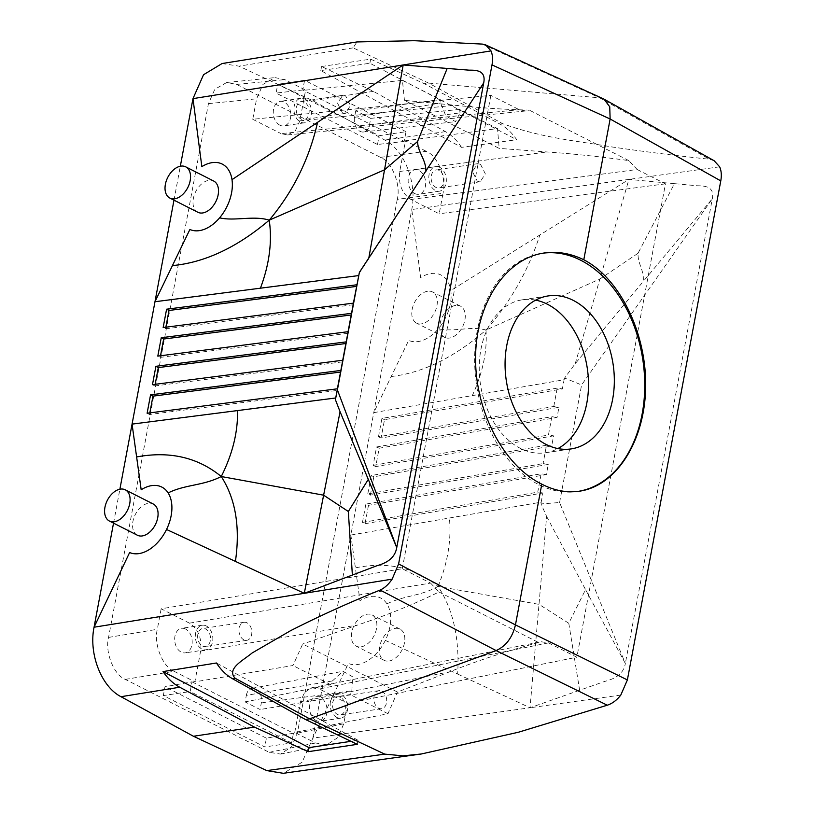 <?xml version="1.0" encoding="UTF-8"?>
<svg xmlns="http://www.w3.org/2000/svg" width="814" height="814" viewBox="0 0 814 814"><rect width="100%" height="100%" fill="white"/><g stroke="black" fill="none" stroke-linecap="round" stroke-linejoin="round"><path stroke-width="0.61" stroke-dasharray="4.07 3.05" d="M385.317 640.384L457.682 674.073C459.656 638.359 453.093 609.137 438.013 586.406C420.818 596.204 404.375 595.41 386.915 603.835A36.488 23.392 116.9 0 1 385.317 640.384A36.488 23.392 116.9 0 1 348.423 663.451L312.841 738.135L302.096 762.27L283.231 773.3M369.485 124.959L460.012 112.861L455.504 121.642L445.848 115.832L440.557 103.002L440.262 99.573L355.738 110.755L370.726 118.356L369.485 124.959A10.948 7.641 -98.5 0 1 363.42 132.01A10.948 7.641 -98.5 0 1 354.507 117.358L355.738 110.755M714.143 160.734L709.442 159.239C677.991 155.922 645.156 151.78 610.927 146.805C578.123 140.924 543.213 138.431 502.726 123.697L428.602 83.089L353.134 47.873L356.898 41.952M603.225 98.759L599.582 97.802L428.602 83.089L424.389 83.73L499.989 124.084C506.339 127.513 511.914 132.723 516.697 139.703L461.548 147.375L320.818 70.584L369.882 63.227L516.697 139.703M386.915 603.835A36.488 23.392 -63.1 0 0 359.961 600.681L355.403 567.857C387.454 561.263 414.987 567.45 438.013 586.406L539 604.364L568.783 623.249L585.551 589.621L625.345 663.491L712.311 198.779C714.814 186.182 704.344 185.836 697.222 185.765L674.45 183.649L638.023 253.276C637.718 264.479 644.403 270.095 643.202 281.542L575.213 363.695A4973.052 4880.184 -99.9 0 0 564.611 378.032L581.593 384.961L712.311 198.779L643.202 281.542M568.783 623.249L579.639 690.262L604.446 681.521C611.975 679.405 623.148 676.047 625.345 663.491L559.594 502.533L541.045 503.927A4549.456 3375.739 -5 0 0 546.621 516.432L530.036 707.753L312.841 738.135L350.854 535.032L355.403 567.857M546.621 516.432L585.551 589.621M397.263 199.349L297.375 733.129L291.575 746.794L280.545 754.059L269.18 752.329L125.305 679.385C113.929 675.121 104.721 652.045 108.557 637.413L208.455 103.632L214.815 89.255L226.821 82.458L236.64 84.432L380.514 157.367C391.9 161.64 401.099 184.717 397.263 199.349L443.019 193.294L439.184 213.797L410.887 199.45C402.014 193.63 398.29 184.3 399.725 171.469L405.464 140.761L497.486 128.581L499.196 148.392L404.436 100.356L454.843 105.24C482.01 108.018 506.766 109.615 529.141 110.063L525.722 110.989L519.169 109.676L490.873 95.33L252.757 119.292L256.603 98.789L262.963 84.412L274.969 77.615L284.798 79.589L305.596 90.14L299.857 120.838L295.401 130.667L287.607 134.951L281.064 133.638L519.169 109.676M380.514 157.367L426.271 151.312C437.647 155.586 446.855 178.663 443.019 193.294M222.069 63.543L239.011 66.148L312.403 100.509L384.819 140.059C404.477 150.071 417.256 183.018 411.762 209.534L350.854 535.032L541.188 502.146L541.045 503.927M173.982 200.163L180.332 166.229M197.843 212.261A17.511 11.223 116.9 0 1 194.292 194.994A17.511 11.223 116.9 0 1 208.811 180.321A17.511 11.223 116.9 0 1 213.675 181.023M189.448 623.148L430.575 583.078L402.279 568.732L161.152 608.801L189.448 623.148C198.321 628.968 202.045 638.298 200.61 651.139L194.872 681.837L292.928 665.537L302.696 644.006L397.456 692.042L449.725 671.774C477.208 660.815 506.827 651.058 538.593 642.511L540.984 641.737L548.565 642.887L576.861 657.234L347.578 703.306L319.271 688.959L548.565 642.887M125.305 679.385L174.064 671.285C162.688 667.012 153.48 643.935 157.316 629.303L161.152 608.801M402.279 568.732L490.873 95.33M410.887 199.45L637.159 169.495L628.784 160.582C599.369 156.563 572.11 153.693 547.008 151.964L499.196 148.392M638.023 253.276L599.898 278.999L628.917 179.406L411.762 209.534L420.635 277.564A36.488 23.392 -63.1 0 1 450.783 290.588A36.488 23.392 -63.1 0 1 438.39 328.754A36.488 23.392 116.9 0 1 408.679 340.394L373.758 412.637L564.092 379.751L562.372 388.929L384.503 419.668L381.074 438.024L558.943 407.295L557.03 417.49L379.161 448.219L375.722 466.585L553.601 435.846L551.689 446.052L546.52 445.238L543.08 463.604L548.249 464.407L370.38 495.136L367.796 493.884L543.08 463.604M674.45 183.649L628.917 179.406L450.783 290.588M353.459 303.123L353.103 304.762L353.408 303.134M348.117 331.685L347.761 333.313L348.066 331.685M342.775 360.236L342.419 361.874L342.725 360.246M337.372 388.807L337.067 390.435L337.434 388.797M174.064 671.285L194.872 681.837M185.592 629.039A12.403 8.659 81.5 0 0 181.583 628.327A12.403 8.659 81.5 0 0 174.664 639.041A12.403 8.659 81.5 0 0 181.257 652.156A12.403 8.659 81.5 0 0 185.266 652.859A12.403 8.659 81.5 0 0 192.185 642.144A12.403 8.659 81.5 0 0 185.592 629.039M350.956 741.32L358.028 740.262L216.443 662.993M246.337 695.319A10.948 7.641 81.5 0 1 252.014 688.329A10.948 7.641 81.5 0 1 261.325 702.92L260.093 709.523L245.106 701.922L246.337 695.319L332.397 680.952L330.759 684.706L245.106 701.922M336.793 717.429A12.403 8.659 -98.5 0 1 330.189 704.314A12.403 8.659 -98.5 0 1 337.108 693.599A12.403 8.659 -98.5 0 1 341.117 694.311A12.403 8.659 -98.5 0 1 347.71 707.417A12.403 8.659 -98.5 0 1 340.791 718.141A12.403 8.659 -98.5 0 1 336.793 717.429M340.537 697.374A9.117 6.37 81.5 0 0 337.596 696.845A9.117 6.37 81.5 0 0 332.509 704.731A9.117 6.37 81.5 0 0 337.362 714.366A9.117 6.37 81.5 0 0 340.303 714.885A9.117 6.37 81.5 0 0 345.39 707.01A9.117 6.37 81.5 0 0 340.537 697.374M137.403 535.236A17.511 11.223 116.9 0 1 133.852 517.969A17.511 11.223 116.9 0 1 148.372 503.296A17.511 11.223 116.9 0 1 153.236 503.998M426.271 151.312L405.464 140.761M414.743 193.559A12.403 8.659 81.5 0 0 418.752 194.271A12.403 8.659 81.5 0 0 425.671 183.557A12.403 8.659 81.5 0 0 419.078 170.441A12.403 8.659 81.5 0 0 415.069 169.739A12.403 8.659 81.5 0 0 408.15 180.454A12.403 8.659 81.5 0 0 414.743 193.559M389.021 661.029A17.511 11.223 -63.1 0 0 403.541 646.357A17.511 11.223 -63.1 0 0 399.989 629.09A17.511 11.223 -63.1 0 0 395.126 628.388A17.511 11.223 -63.1 0 0 380.606 643.06A17.511 11.223 -63.1 0 0 384.157 660.327A17.511 11.223 -63.1 0 0 389.021 661.029M361.05 646.845A17.511 11.223 -63.1 0 0 375.569 632.173A17.511 11.223 -63.1 0 0 372.018 614.906A17.511 11.223 -63.1 0 0 367.155 614.204A17.511 11.223 -63.1 0 0 352.635 628.876A17.511 11.223 -63.1 0 0 356.186 646.143A17.511 11.223 -63.1 0 0 361.05 646.845M206.247 625.935A12.403 8.659 81.5 0 0 202.248 625.233A12.403 8.659 81.5 0 0 195.319 635.948A12.403 8.659 81.5 0 0 201.923 649.053A12.403 8.659 81.5 0 0 205.922 649.765A12.403 8.659 81.5 0 0 212.841 639.051A12.403 8.659 81.5 0 0 206.247 625.935M202.493 646.001A9.117 6.37 81.5 0 0 205.433 646.519A9.117 6.37 81.5 0 0 210.521 638.644A9.117 6.37 81.5 0 0 205.677 628.998A9.117 6.37 81.5 0 0 202.727 628.479A9.117 6.37 81.5 0 0 197.639 636.355A9.117 6.37 81.5 0 0 202.493 646.001M347.761 333.313L160.216 357.387L157.814 356.115M316.127 720.522A12.403 8.659 -98.5 0 1 309.534 707.417A12.403 8.659 -98.5 0 1 316.453 696.692A12.403 8.659 -98.5 0 1 320.451 697.405A12.403 8.659 -98.5 0 1 327.055 710.52A12.403 8.659 -98.5 0 1 320.126 721.235A12.403 8.659 -98.5 0 1 316.127 720.522M406.013 131.675L304.589 80.271L302.767 89.988L404.192 141.392L406.013 131.675L379.151 135.704L277.737 84.29L276.088 93.081L377.503 144.495L404.192 141.392M427.604 291.229A17.511 11.223 -63.1 0 0 413.085 305.901A17.511 11.223 -63.1 0 0 416.626 323.168A17.511 11.223 -63.1 0 0 421.489 323.87A17.511 11.223 -63.1 0 0 436.009 309.198A17.511 11.223 -63.1 0 0 432.468 291.931A17.511 11.223 -63.1 0 0 427.604 291.229M546.347 474.603L541.178 473.799L365.883 504.09L368.477 505.341L546.347 474.603L548.249 464.407M347.578 703.306L343.732 723.809L337.942 737.484L326.913 744.749L315.537 743.009L294.729 732.458L387.983 713.725L397.456 692.042M294.729 732.458L300.478 701.76L304.548 692.388L311.691 687.799L319.271 688.959M438.013 586.406C447.7 562.983 451.495 540.181 449.409 517.999M302.767 89.988L276.088 93.081M304.589 80.271L277.737 84.29M353.103 304.762L165.557 328.836L163.156 327.554M165.863 327.208L165.557 328.836M243.813 639.804A9.117 6.37 -98.5 0 1 238.96 630.168A9.117 6.37 -98.5 0 1 244.047 622.293A9.117 6.37 -98.5 0 1 246.988 622.812A9.117 6.37 -98.5 0 1 251.841 632.447A9.117 6.37 -98.5 0 1 246.754 640.333A9.117 6.37 -98.5 0 1 243.813 639.804M457.682 674.073L530.036 707.753L579.639 690.262M480.474 164.225L485.327 173.86L480.24 181.736L477.299 181.217L472.446 171.581L477.533 163.695L480.474 164.225M192.012 681.827L293.427 733.231L291.616 742.948L264.754 746.977L163.339 695.563L164.988 686.772L192.012 681.827L190.191 691.544L163.339 695.563M291.616 742.948L190.191 691.544M430.575 583.078L438.95 591.992C414.224 604.12 387.098 615.14 357.57 625.05L302.696 644.006M575.213 363.695L599.898 278.999L485.989 330.057C510.602 301.841 528.561 270.156 539.855 234.992M439.733 167.348A12.403 8.659 81.5 0 0 435.734 166.646A12.403 8.659 81.5 0 0 428.805 177.36A12.403 8.659 81.5 0 0 435.409 190.466A12.403 8.659 81.5 0 0 439.407 191.178A12.403 8.659 81.5 0 0 446.326 180.464A12.403 8.659 81.5 0 0 439.733 167.348M439.163 170.411A9.117 6.37 81.5 0 0 436.212 169.892A9.117 6.37 81.5 0 0 431.125 177.767A9.117 6.37 81.5 0 0 435.978 187.413A9.117 6.37 81.5 0 0 438.919 187.932A9.117 6.37 81.5 0 0 444.006 180.047A9.117 6.37 81.5 0 0 439.163 170.411M368.477 505.341L365.038 523.697L362.454 522.446L365.883 504.09M358.954 273.779A4549.456 105.087 123.5 0 0 368.65 258.974L483.709 82.886M368.834 257.946L368.65 258.974M461.548 147.375A54.752 37.617 82.1 0 0 445.482 131.644L373.433 91.361L321.581 66.504L320.818 70.584M460.012 112.861L459.666 109.412L497.486 128.581M305.596 90.14L402.442 80.393L404.436 100.356M402.442 80.393L440.262 99.573M113.533 523.137L119.882 489.204M375.722 466.585L373.138 465.333L376.577 446.967L551.861 416.687L548.433 435.042L553.601 435.846M373.138 465.333L548.433 435.042M391.219 376.516C422.69 372.965 454.283 357.468 485.989 330.057C471.459 325.62 453.591 332.427 438.39 328.754M342.419 361.874L154.874 385.948L155.179 384.32M332.397 680.952L343.009 671.265L352.584 676.76L351.852 690.821L350.162 694.546L260.093 709.523M370.38 495.136L373.819 476.78L551.689 446.052M365.038 523.697L542.907 492.969L537.739 492.155L541.178 473.799M541.188 502.146L542.907 492.969M252.757 119.292L281.064 133.638M455.575 305.413A17.511 11.223 -63.1 0 0 441.056 320.085A17.511 11.223 -63.1 0 0 444.597 337.352A17.511 11.223 -63.1 0 0 449.46 338.054A17.511 11.223 -63.1 0 0 463.98 323.382A17.511 11.223 -63.1 0 0 460.439 306.115A17.511 11.223 -63.1 0 0 455.575 305.413M459.666 109.412L370.726 118.356M381.074 438.024L378.479 436.772L553.774 406.481L558.943 407.295M160.216 357.387L160.521 355.769M381.858 691.178A9.117 6.37 -98.5 0 1 386.711 700.823A9.117 6.37 -98.5 0 1 381.624 708.699A9.117 6.37 -98.5 0 1 378.673 708.18A9.117 6.37 -98.5 0 1 373.829 698.534A9.117 6.37 -98.5 0 1 378.917 690.659A9.117 6.37 -98.5 0 1 381.858 691.178M357.265 744.342L358.028 740.262M564.092 379.751L564.611 378.032M485.989 330.057C487.423 350.732 482.865 372.588 472.313 395.614M637.159 169.495L665.455 183.832L576.861 657.234M665.455 183.832L439.184 213.797M154.874 385.948L152.472 384.666M559.594 502.533L581.593 384.961M551.861 416.687L557.03 417.49M553.774 406.481L557.214 388.125L562.372 388.929M293.427 733.231L266.402 738.186L264.754 746.977M330.759 684.706L292.928 665.537M387.983 713.725L350.162 694.546M266.402 738.186L164.988 686.772M362.454 522.446L537.739 492.155M304.294 102.035A9.117 6.37 81.5 0 0 301.353 101.516A9.117 6.37 81.5 0 0 296.255 109.402A9.117 6.37 81.5 0 0 301.109 119.037A9.117 6.37 81.5 0 0 304.049 119.556A9.117 6.37 81.5 0 0 309.147 111.681A9.117 6.37 81.5 0 0 304.294 102.035M342.429 112.851L337.576 103.205L342.663 95.33L345.604 95.849L350.458 105.494L345.37 113.37L342.429 112.851M378.479 436.772L381.919 418.416L557.214 388.125M377.503 144.495L379.151 135.704M381.919 418.416L384.503 419.668M321.581 66.504L370.645 59.147L369.882 63.227M370.645 59.147L424.389 83.73M279.884 125.193A12.403 8.659 -98.5 0 1 273.28 112.088A12.403 8.659 -98.5 0 1 280.199 101.363A12.403 8.659 -98.5 0 1 284.208 102.076A12.403 8.659 -98.5 0 1 290.802 115.191A12.403 8.659 -98.5 0 1 283.882 125.905A12.403 8.659 -98.5 0 1 279.884 125.193M373.433 91.361L312.403 100.509M376.577 446.967L379.161 448.219M628.784 160.582L529.141 110.063M438.95 591.992L538.593 642.511M535.663 300.122A77.35 54.019 81.5 0 0 522.405 299.796A77.35 54.019 81.5 0 0 479.243 366.605A77.35 54.019 81.5 0 0 520.38 448.361A77.35 54.019 81.5 0 0 545.329 452.777A77.35 54.019 81.5 0 0 557.905 448.575M149.837 412.881L149.532 414.509L337.067 390.435M149.532 414.509L147.12 413.227M304.863 98.982A12.403 8.659 -98.5 0 1 311.467 112.088A12.403 8.659 -98.5 0 1 304.538 122.802A12.403 8.659 -98.5 0 1 300.539 122.1A12.403 8.659 -98.5 0 1 293.935 108.984A12.403 8.659 -98.5 0 1 300.865 98.27A12.403 8.659 -98.5 0 1 304.863 98.982M546.52 445.238L371.235 475.529L367.796 493.884M371.235 475.529L373.819 476.78M578.601 491.31A120.401 84.086 -98.5 0 1 577.533 491.483A120.401 84.086 -98.5 0 1 538.695 484.605A120.401 84.086 -98.5 0 1 474.654 357.356A120.401 84.086 -98.5 0 1 541.849 253.347A120.401 84.086 -98.5 0 1 542.897 253.195M354.507 117.358L440.557 103.002M482.295 44.088L599.582 97.802L709.442 159.239M620.797 695.064L530.036 707.753M502.726 123.697L499.989 124.084M353.134 47.873L239.011 66.148M108.557 637.413L157.316 629.303M208.455 103.632L256.603 98.789M399.725 171.469L547.008 151.964M300.478 701.76L449.725 671.774M719.657 166.819L628.917 179.406M200.61 651.139L357.57 625.05M261.325 702.92L351.852 690.821M299.857 120.838L454.843 105.24M236.64 84.432L284.798 79.589M297.375 733.129L343.732 723.809M269.18 752.329L315.537 743.009M445.482 131.644L384.819 140.059M363.42 132.01L455.504 121.642M399.989 629.09L372.018 614.906M337.108 693.599L316.453 696.692M244.047 622.293L202.727 628.479M311.691 687.799L540.984 641.727M477.533 163.695L436.212 169.892M252.014 688.329L343.009 671.265M287.607 134.951L525.722 110.989M280.545 754.059L326.913 744.749M202.248 625.233L181.583 628.327M444.597 337.352L416.626 323.168M342.663 95.33L301.353 101.516M226.821 82.458L274.969 77.615M435.734 166.646L415.069 169.739M378.917 690.659L337.596 696.845M300.865 98.27L280.199 101.363M579.639 491.168L577.533 491.483M522.405 299.796L548.229 295.92M304.538 122.802L283.882 125.905M381.624 708.699L340.303 714.885M345.37 113.37L304.049 119.556M545.329 452.777L571.153 448.911M543.956 253.032L541.849 253.347M480.24 181.736L438.919 187.932M246.754 640.333L205.433 646.519M384.157 660.327L356.186 646.143M340.791 718.141L320.126 721.235M439.407 191.178L418.752 194.271M205.922 649.765L185.266 652.859M460.439 306.115L432.468 291.931"/><path stroke-width="1.22" d="M219.607 217.837A36.488 23.392 -63.1 0 0 232 179.67L317.582 122.324C309.259 158.984 293.142 191.595 269.231 220.167C237.139 247.395 204.863 262.535 172.426 265.608L189.886 229.477A36.488 23.392 116.9 0 0 219.607 217.837C234.574 221.398 253.775 215.272 269.231 220.167L384.523 169.811L403.174 64.967L192.979 98.626L203.541 74.725L222.069 63.543L356.898 41.952L414.011 40.7L482.295 44.088L485.683 44.923L603.978 99.135L714.153 160.734L719.657 166.819C721.377 170.777 721.753 175.458 720.777 180.871L627.38 679.934L620.797 695.064C616.849 700.172 612.342 703.55 607.275 705.209L518.345 732.254L421.245 753.998L283.231 773.3L266.809 770.614L193.427 736.253L121.001 696.703C101.343 686.69 88.563 653.744 94.058 627.218L113.533 523.137M627.38 679.934L515.455 624.908L398.606 563.96L392.144 579.151C388.553 584.442 384.544 588.074 380.118 590.058C348.575 602.808 318.732 616.351 290.608 630.667L252.096 653.001C243.345 660.358 226.211 668.701 235.154 678.286L309.625 718.843L496.133 650.569C505.982 646.113 512.413 637.555 515.455 624.908L541.798 484.147C554.334 490.649 566.951 492.989 579.639 491.168C616.391 485.816 644.79 441.137 645.655 387.332C646.723 333.577 620.095 278.673 583.791 259.758L610.134 118.997L720.777 180.871M603.978 99.135L609.737 106.797L610.134 118.997L492.002 64.896C492.979 59.483 492.643 54.823 491.005 50.906L403.174 64.967L317.582 122.324M193.427 736.253L254.446 727.116L308.201 751.688L357.265 744.342L305.413 719.474L309.625 718.843L384.747 754.12L402.961 755.85L421.245 753.998M485.683 44.923L491.005 50.906M180.332 166.229L192.979 98.626L201.852 166.646A36.488 23.392 -63.1 0 1 232 179.67M172.426 265.608L154.975 301.729L173.982 200.163M185.704 166.839L213.675 181.023A17.511 11.223 116.9 0 1 217.226 198.29A17.511 11.223 116.9 0 1 202.706 212.953A17.511 11.223 116.9 0 1 197.843 212.261L169.872 198.077A17.511 11.223 116.9 0 1 166.321 180.81A17.511 11.223 116.9 0 1 180.84 166.137A17.511 11.223 116.9 0 1 185.704 166.839A17.511 11.223 116.9 0 1 189.255 184.106A17.511 11.223 116.9 0 1 174.735 198.779A17.511 11.223 116.9 0 1 169.872 198.077M340.069 411.721A4973.052 1075.263 81.2 0 1 335.399 399.674L337.403 389.896L396.744 547.598L340.069 411.721L304.294 593.314L94.058 627.218L129.63 552.533A36.488 23.392 116.9 0 0 166.534 529.466L304.294 593.314L376.414 565.923C383.709 563.685 394.525 560.154 396.744 547.598L483.709 82.886L359.401 272.324L337.403 389.896M368.243 479.456L348.331 511.487L323.626 495.177L221.255 476.526C232.59 453.927 238.003 431.949 237.515 410.582L335.714 397.975L335.399 399.674M237.515 410.582L132.061 424.114L141.178 489.774A36.488 23.392 -63.1 0 1 168.132 492.918A36.488 23.392 116.9 0 1 166.534 529.466M168.132 492.918C185.358 484.381 203.134 485.846 221.255 476.526C197.843 457.366 169.627 450.844 136.62 456.949M359.401 272.324L353.408 303.134M356.898 284.768L166.595 309.198L163.156 327.554L353.459 303.123L348.066 331.685M351.556 313.319L161.243 337.749L157.814 356.115L348.117 331.685L342.725 360.246M346.204 341.88L155.901 366.31L152.472 384.666L342.775 360.236L337.372 388.807M335.714 397.975L337.434 388.797L147.12 413.227L150.559 394.871L340.863 370.441M235.154 678.286L232.509 678.713C226.373 675.254 221.021 670.014 216.443 662.993L163.024 671.591L308.964 747.608L350.956 741.32M125.264 489.814L153.236 503.998A17.511 11.223 116.9 0 1 156.787 521.265A17.511 11.223 116.9 0 1 142.267 535.938A17.511 11.223 116.9 0 1 137.403 535.236L109.422 521.052A17.511 11.223 116.9 0 1 105.881 503.785A17.511 11.223 116.9 0 1 120.401 489.112A17.511 11.223 116.9 0 1 125.264 489.814A17.511 11.223 116.9 0 1 128.805 507.081A17.511 11.223 116.9 0 1 114.286 521.754A17.511 11.223 116.9 0 1 109.422 521.052M166.595 309.198L168.997 310.47L356.542 286.396M168.997 310.47L165.863 327.208M403.174 64.967L447.181 68.437L417.572 141.514L384.523 169.811L368.834 257.946M358.618 275.59L154.975 301.729L119.882 489.204M269.231 220.167C272.314 241.687 269.373 264.367 260.419 288.197M447.181 68.437L469.19 70.167C476.078 70.116 486.202 70.289 483.709 82.886M417.572 141.514C417.989 153.093 426.068 159.412 425.895 171.378M155.179 384.32L158.313 367.592L345.848 343.518M160.521 355.769L163.655 339.031L351.2 314.957M161.243 337.749L163.655 339.031M155.901 366.31L158.313 367.592M232.509 678.713L305.413 719.474M254.446 727.116L179.731 687.23L121.001 696.703M308.201 751.688L308.964 747.608M557.905 448.575A77.35 54.019 81.5 0 0 588.217 376.597A77.35 54.019 81.5 0 0 547.354 304.212A77.35 54.019 81.5 0 0 535.663 300.122M149.837 412.881L152.961 396.143L340.506 372.069M152.961 396.143L150.559 394.871M163.024 671.591A54.752 38.848 80.8 0 0 179.731 687.23M348.331 511.487L352.37 575.05M398.606 563.96L492.002 64.896M221.255 476.526C235.633 498.901 240.354 527.187 235.419 561.395M583.791 259.758C570.553 253.358 557.275 251.109 543.956 253.032C505.392 258.659 475.976 303.49 475.579 357.214C474.969 410.907 503.459 465.527 541.798 484.147M542.897 253.195A120.401 84.086 -98.5 0 1 580.687 260.226A120.401 84.086 -98.5 0 1 644.739 386.711A120.401 84.086 -98.5 0 1 578.601 491.31M573.178 300.335A77.35 54.019 81.5 0 0 548.229 295.92A77.35 54.019 81.5 0 0 505.067 362.739A77.35 54.019 81.5 0 0 546.204 444.485A77.35 54.019 81.5 0 0 571.153 448.911A77.35 54.019 81.5 0 0 614.326 382.092A77.35 54.019 81.5 0 0 573.178 300.335M384.747 754.12L266.809 770.614M380.118 590.058L496.133 650.569L607.275 705.209M392.144 579.151L304.294 593.314"/></g></svg>
